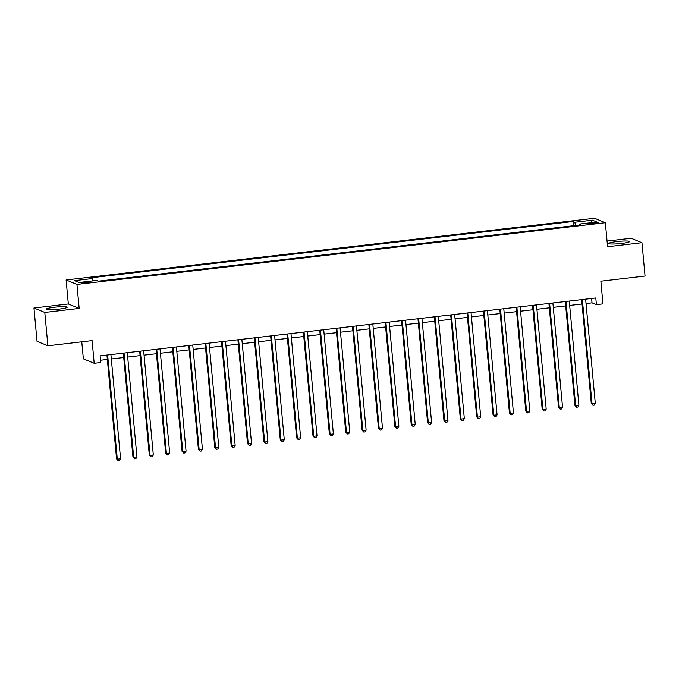 <?xml version="1.0" encoding="UTF-8"?>
<svg xmlns="http://www.w3.org/2000/svg" width="679" height="679" viewBox="0 0 679 679"><rect width="100%" height="100%" fill="white"/><g stroke="black" fill="none" stroke-linecap="round" stroke-linejoin="round"><path stroke-width="1.02" d="M59.014 309.132A10.508 1.171 -5.3 0 0 67.196 307.222A10.508 1.171 -5.3 0 0 54.439 307.248A10.508 1.171 -5.3 0 0 46.257 309.157A10.508 1.171 -5.3 0 0 59.014 309.132M621.472 243.447A10.508 1.171 -5.3 0 0 629.645 241.537A10.508 1.171 -5.3 0 0 616.897 241.571A10.508 1.171 -5.3 0 0 608.715 243.481A10.508 1.171 -5.3 0 0 621.472 243.447M86.691 282.897A4.312 0.484 -5.3 0 0 90.044 282.116A4.312 0.484 -5.3 0 0 84.816 282.133A4.312 0.484 -5.3 0 0 81.455 282.914A4.312 0.484 -5.3 0 0 86.691 282.897M81.769 341.826L83.347 358.835L94.186 363.29L100.738 362.527L100.119 355.855L595.789 297.979L596.408 304.642L602.952 303.878L600.856 281.208L645.05 276.047L641.961 242.709L631.114 238.261L607.06 241.07M33.95 307.986L37.039 341.325L47.886 345.781L44.797 312.442L79.171 308.427L76.948 284.425L66.101 279.969L68.324 303.971L33.95 307.986L44.797 312.442M76.948 284.425L605.354 222.72L594.507 218.265L66.101 279.969M593.743 222.72L590.857 223.052A4.176 0.467 -5.3 0 0 587.607 223.815A4.176 0.467 -5.3 0 0 592.674 223.798L595.559 223.467A4.176 0.467 -5.3 0 0 598.81 222.704A4.176 0.467 -5.3 0 0 593.743 222.72L593.828 223.663M575.673 225.453L574.757 222.245L572.983 221.515L90.409 277.864L92.183 278.594L92.845 280.902M574.757 222.245L592.436 220.183L596.951 222.033L579.272 224.095L579.136 225.046M92.183 278.594L74.503 280.656L79.019 282.515L96.698 280.452L98.472 281.174L581.046 224.825L579.272 224.095M94.186 363.29L92.089 340.62L47.886 345.781M605.354 222.72L607.578 246.723L641.961 242.709M586.028 303.538L592.012 302.842L596.408 304.642M100.526 360.235L107.341 359.437M111.314 358.97L123.714 357.527M127.686 357.061L140.078 355.609M144.05 355.151L156.45 353.7M160.422 353.233L172.822 351.79M176.795 351.323L189.186 349.88M193.159 349.413L205.559 347.971M209.531 347.504L221.931 346.052M225.903 345.594L238.295 344.143M242.267 343.676L254.667 342.233M258.64 341.766L271.04 340.323M275.012 339.856L287.404 338.405M291.376 337.947L303.776 336.495M307.748 336.037L320.149 334.586M324.121 334.119L336.512 332.676M340.485 332.209L352.885 330.766M356.857 330.3L369.257 328.848M373.229 328.39L385.621 326.938M389.593 326.48L401.993 325.029M405.966 324.562L418.366 323.119M422.338 322.652L434.73 321.209M438.702 320.743L451.102 319.291M455.074 318.833L467.475 317.382M471.447 316.915L483.838 315.472M487.811 315.005L500.211 313.562M504.183 313.095L516.583 311.644M520.555 311.186L532.947 309.734M536.919 309.276L549.319 307.825M553.292 307.358L565.692 305.915M569.664 305.448L582.056 304.005M591.604 298.463L592.012 302.842M572.983 221.515L573.373 225.725M591.019 222.729L592.436 220.183M79.171 308.427L68.324 303.971M581.657 299.626L591.29 403.47L592.02 403.767L582.353 299.549M595.296 403.385L594.252 405.142L592.945 405.295L592.02 403.767L595.296 403.385L585.621 299.167M592.945 405.295L591.29 403.47M565.284 301.544L574.918 405.38L575.648 405.686L565.98 301.459M578.924 405.295L577.88 407.061L576.573 407.213L575.648 405.686L578.924 405.295L569.257 301.077M576.573 407.213L574.918 405.38M548.912 303.454L558.545 407.29L559.284 407.595L549.608 303.369M562.551 407.213L561.516 408.97L560.2 409.123L559.284 407.595L562.551 407.213L552.884 302.987M560.2 409.123L558.545 407.29M532.548 305.363L542.181 409.208L542.911 409.505L533.244 305.278M546.188 409.123L545.144 410.88L543.837 411.033L542.911 409.505L546.188 409.123L536.512 304.896M543.837 411.033L542.181 409.208M516.176 307.273L525.809 411.118L526.539 411.415L516.872 307.197M529.815 411.033L528.771 412.79L527.464 412.942L526.539 411.415L529.815 411.033L520.148 306.815M527.464 412.942L525.809 411.118M499.803 309.183L509.437 413.027L510.175 413.324L500.499 309.106M513.443 412.942L512.407 414.699L511.092 414.852L510.175 413.324L513.443 412.942L503.776 308.724M511.092 414.852L509.437 413.027M483.44 311.101L493.073 414.937L493.803 415.242L484.135 311.016M497.079 414.861L496.035 416.617L494.728 416.77L493.803 415.242L497.079 414.861L487.403 310.634M494.728 416.77L493.073 414.937M467.067 313.011L476.7 416.847L477.43 417.152L467.763 312.926M480.707 416.77L479.663 418.527L478.356 418.68L477.43 417.152L480.707 416.77L471.039 312.544M478.356 418.68L476.7 416.847M450.695 314.92L460.328 418.765L461.066 419.062L451.391 314.835M464.334 418.68L463.299 420.437L461.983 420.59L461.066 419.062L464.334 418.68L454.667 314.453M461.983 420.59L460.328 418.765M434.331 316.83L443.964 420.674L444.694 420.972L435.027 316.753M447.97 420.59L446.926 422.346L445.619 422.499L444.694 420.972L447.97 420.59L438.294 316.372M445.619 422.499L443.964 420.674M417.958 318.74L427.592 422.584L428.322 422.881L418.654 318.663M431.598 422.499L430.554 424.265L429.247 424.417L428.322 422.881L431.598 422.499L421.931 318.281M429.247 424.417L427.592 422.584M401.586 320.658L411.219 424.494L411.958 424.799L402.282 320.573M415.225 424.417L414.19 426.174L412.874 426.327L411.958 424.799L415.225 424.417L405.558 320.191M412.874 426.327L411.219 424.494M385.222 322.567L394.855 426.404L395.585 426.709L385.918 322.483M398.862 426.327L397.818 428.084L396.511 428.237L395.585 426.709L398.862 426.327L389.186 322.101M396.511 428.237L394.855 426.404M368.85 324.477L378.483 428.322L379.213 428.619L369.546 324.401M382.489 428.237L381.445 429.994L380.138 430.147L379.213 428.619L382.489 428.237L372.822 324.01M380.138 430.147L378.483 428.322M352.477 326.387L362.111 430.231L362.849 430.528L353.173 326.31M366.117 430.147L365.081 431.903L363.766 432.056L362.849 430.528L366.117 430.147L356.45 325.928M363.766 432.056L362.111 430.231M336.113 328.305L345.747 432.141L346.477 432.438L336.809 328.22M349.753 432.056L348.709 433.822L347.402 433.974L346.477 432.438L349.753 432.056L340.077 327.838M347.402 433.974L345.747 432.141M319.741 330.215L329.374 434.051L330.104 434.356L320.437 330.13M333.381 433.974L332.337 435.731L331.029 435.884L330.104 434.356L333.381 433.974L323.713 329.748M331.029 435.884L329.374 434.051M303.369 332.124L313.002 435.96L313.74 436.266L304.065 332.039M317.008 435.884L315.973 437.641L314.657 437.794L313.74 436.266L317.008 435.884L307.341 331.658M314.657 437.794L313.002 435.96M287.005 334.034L296.638 437.879L297.368 438.176L287.701 333.958M300.644 437.794L299.6 439.551L298.293 439.703L297.368 438.176L300.644 437.794L290.968 333.576M298.293 439.703L296.638 437.879M270.632 335.944L280.266 439.788L280.996 440.085L271.328 335.867M284.272 439.703L283.228 441.46L281.921 441.613L280.996 440.085L284.272 439.703L274.605 335.485M281.921 441.613L280.266 439.788M254.26 337.862L263.893 441.698L264.632 442.004L254.956 337.777M267.899 441.622L266.864 443.379L265.548 443.531L264.632 442.004L267.899 441.622L258.232 337.395M265.548 443.531L263.893 441.698M237.896 339.772L247.529 443.608L248.259 443.913L238.592 339.687M251.536 443.531L250.492 445.288L249.185 445.441L248.259 443.913L251.536 443.531L241.86 339.305M249.185 445.441L247.529 443.608M221.524 341.681L231.157 445.526L231.887 445.823L222.22 341.596M235.163 445.441L234.119 447.198L232.812 447.351L231.887 445.823L235.163 445.441L225.496 341.214M232.812 447.351L231.157 445.526M205.151 343.591L214.785 447.436L215.523 447.733L205.847 343.515M218.791 447.351L217.755 449.108L216.44 449.26L215.523 447.733L218.791 447.351L209.124 343.133M216.44 449.26L214.785 447.436M188.787 345.501L198.421 449.345L199.151 449.642L189.483 345.424M202.427 449.26L201.383 451.017L200.076 451.17L199.151 449.642L202.427 449.26L192.751 345.042M200.076 451.17L198.421 449.345M172.415 347.419L182.048 451.255L182.778 451.56L173.111 347.334M186.054 451.179L185.011 452.935L183.703 453.088L182.778 451.56L186.054 451.179L176.387 346.952M183.703 453.088L182.048 451.255M156.043 349.329L165.676 453.165L166.414 453.47L156.739 349.244M169.682 453.088L168.647 454.845L167.331 454.998L166.414 453.47L169.682 453.088L160.015 348.862M167.331 454.998L165.676 453.165M139.679 351.238L149.312 455.083L150.042 455.38L140.375 351.153M153.318 454.998L152.274 456.755L150.967 456.908L150.042 455.38L153.318 454.998L143.642 350.771M150.967 456.908L149.312 455.083M123.306 353.148L132.94 456.992L133.67 457.29L124.002 353.072M136.946 456.908L135.902 458.664L134.595 458.817L133.67 457.29L136.946 456.908L127.279 352.69M134.595 458.817L132.94 456.992M106.934 355.058L116.567 458.902L117.306 459.199L107.63 354.981M120.573 458.817L119.538 460.583L118.222 460.735L117.306 459.199L120.573 458.817L110.906 354.599M118.222 460.735L116.567 458.902M590.942 223.96L590.857 223.052"/></g></svg>
